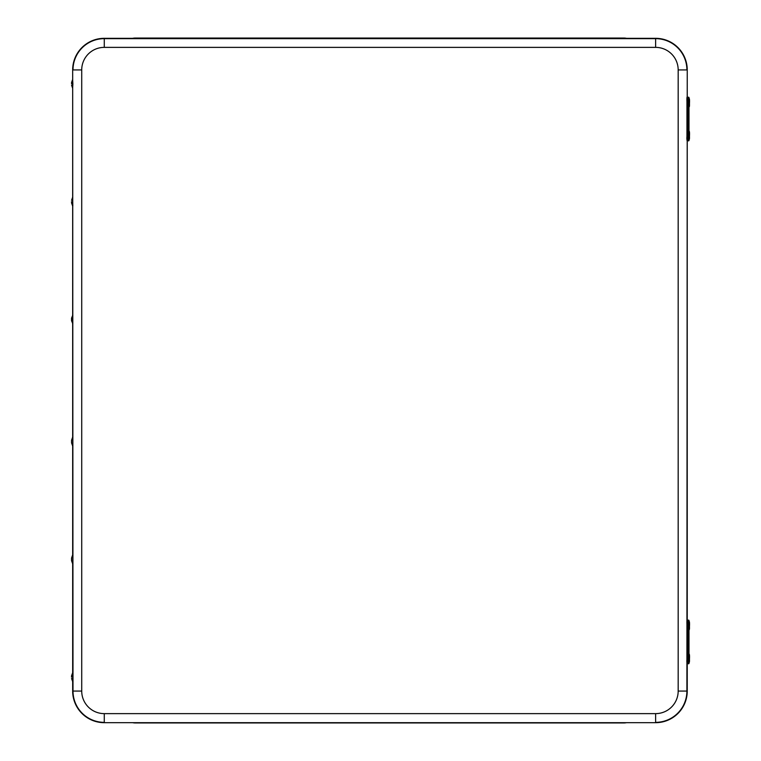 <?xml version="1.0" encoding="UTF-8"?>
<svg xmlns="http://www.w3.org/2000/svg" width="761" height="761" viewBox="0 0 761 761"><rect width="100%" height="100%" fill="white"/><g stroke="black" fill="none" stroke-linecap="round" stroke-linejoin="round"><path stroke-width="1.14" d="M132.69 722.684A13.089 13.089 0 0 0 135.296 722.95L623.887 722.95A13.089 13.089 0 0 0 626.493 722.684M626.493 38.316A13.089 13.089 0 0 0 623.887 38.05L135.296 38.05A13.089 13.089 0 0 0 132.69 38.316M72.666 681.504L72.666 691.074A31.62 31.62 0 0 0 104.276 722.684L655.621 722.684A31.62 31.62 0 0 0 687.24 691.074L687.24 663.668M687.24 97.313L687.24 69.926A31.62 31.62 0 0 0 655.621 38.316L104.276 38.316A31.62 31.62 0 0 0 72.666 69.926L72.666 79.496M72.666 88.219L72.666 197.28M72.666 206.003L72.666 315.064M72.666 323.786L72.666 437.214M72.666 445.936L72.666 554.997M72.666 563.72L72.666 672.781M687.24 620.234L687.24 140.747M72.818 206.003L72.637 197.28L72.818 206.003M71.534 201.617L71.553 202.968L71.534 201.617M72.885 83.929L72.637 79.496L72.637 88.219L72.885 83.929M71.582 83.881L71.553 82.53L71.582 83.881M72.818 681.504L72.637 672.781L72.818 681.504M71.534 677.157L71.553 675.816L71.534 677.157M72.809 445.927L72.818 437.214L72.818 445.936M71.553 442.902L71.553 440.248L71.553 442.902L72.637 445.927M71.553 320.752L71.553 318.098L71.553 320.752L72.818 323.786L72.809 315.092M72.637 323.786L72.628 315.092M71.553 318.098L72.818 315.064M72.809 563.711L72.818 554.997L72.818 563.72M71.553 560.686L71.553 558.032L71.553 560.686L72.637 563.72M688.838 106.93L688.838 98.407C689.456 98.007 689.675 99.748 689.466 103.629C689.58 106.15 689.371 107.253 688.838 106.93L688.838 106.93M689.409 104.485L689.409 100.861L689.409 104.485M688.838 139.644L688.838 131.13C689.456 130.721 689.675 132.462 689.466 136.352C689.58 138.873 689.371 139.967 688.838 139.644L688.838 139.644M689.409 137.199L689.409 133.575L689.409 137.199M688.239 97.218L688.163 101.584L688.695 101.584L688.762 97.741A0.523 0.523 90 0 0 688.239 97.218L687.24 97.218M687.668 140.842L688.239 140.842A0.523 0.523 90 0 0 688.762 140.319L688.695 136.476L688.163 136.476L688.239 140.842M688.505 97.218L688.505 97.218A0.523 0.523 90 0 1 689.028 97.741L689.028 98.549L688.505 97.218M688.99 131.234L688.99 106.825M688.838 629.851L688.838 621.337C689.456 620.928 689.675 622.669 689.466 626.55C689.58 629.071 689.371 630.175 688.838 629.851L688.838 629.851M689.409 627.406L689.409 623.782L689.409 627.406M688.838 662.574L688.838 654.051C689.456 653.651 689.675 655.392 689.466 659.273C689.58 661.794 689.371 662.898 688.838 662.574L688.838 662.574M689.409 660.129L689.409 656.496L689.409 660.129M688.239 620.139L688.163 624.505L688.695 624.505L688.762 620.662A0.523 0.523 90 0 0 688.239 620.139L687.24 620.139M688.505 620.139L688.505 620.139A0.523 0.523 90 0 1 689.028 620.662L689.028 621.471L688.505 620.139M688.99 654.156L688.99 629.747M688.99 130.882L688.99 106.911M688.99 653.813L688.99 629.842M104.276 38.316L104.276 47.372L655.621 47.372L655.621 38.649L104.276 38.649A31.277 31.277 0 0 0 72.999 69.926L81.722 69.926A22.554 22.554 0 0 1 104.276 47.372M655.621 47.372A22.554 22.554 0 0 1 678.175 69.926L686.898 69.926A31.277 31.277 0 0 0 655.621 38.649L655.621 38.316M72.666 69.926L72.999 691.074L81.722 691.074L81.722 69.926M678.175 69.926L678.175 691.074L686.898 691.074L687.24 69.926M72.666 691.074L72.999 691.074A31.277 31.277 0 0 0 104.276 722.351L104.276 713.628A22.554 22.554 0 0 1 81.722 691.074M678.175 691.074A22.554 22.554 0 0 1 655.621 713.628L655.621 722.351A31.277 31.277 0 0 0 686.898 691.074L687.24 691.074M104.276 722.684L655.621 722.684M655.621 713.628L104.276 713.628M689.409 99.387L689.409 105.95L689.409 99.387M689.409 132.11L689.409 138.673L689.409 132.11M686.945 101.584L687.012 97.741A0.523 0.523 90 0 1 687.535 97.218L687.459 101.584L688.163 101.584L688.163 136.476L687.459 136.476L687.459 101.584L686.945 101.584L686.945 136.476L687.459 136.476L687.535 140.842A0.523 0.523 90 0 1 687.012 140.319L686.945 101.584C686.793 97.703 686.983 96.247 687.535 97.218M689.038 140.319L689.038 139.51L689.028 140.319A0.523 0.523 90 0 1 688.505 140.842L688.762 140.319M688.695 136.476L688.695 101.584M689.409 622.308L689.409 628.871L689.409 622.308M689.409 655.031L689.409 661.594L689.409 655.031M686.945 624.505L687.012 620.662A0.523 0.523 90 0 1 687.535 620.139L687.459 624.505L688.163 624.505L688.239 663.763A0.523 0.523 90 0 0 688.762 663.24L688.695 659.407L687.459 659.407L687.459 624.505L686.945 624.505L686.945 659.407L687.459 659.407L687.535 663.763A0.523 0.523 90 0 1 687.012 663.24L686.945 624.505C686.793 620.624 686.983 619.169 687.535 620.139M689.038 663.24L689.038 662.431L689.028 663.24A0.523 0.523 90 0 1 688.505 663.763L688.762 663.24M688.695 659.407L688.695 624.505M71.553 202.968L72.637 206.003M71.553 200.314L72.637 197.28M71.553 85.184L72.637 88.209M71.553 82.53L72.637 79.496M71.553 678.47L72.637 681.504M71.553 675.816L72.637 672.791M71.553 440.248L72.637 437.214M71.553 558.032L72.637 554.997M687.535 140.842C686.898 140.347 686.707 138.902 686.945 136.476M687.535 663.763C686.898 663.278 686.707 661.823 686.945 659.407"/></g></svg>
